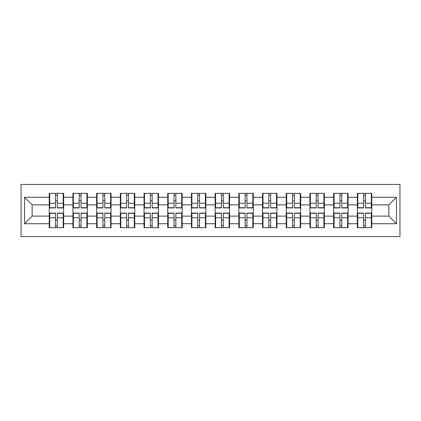 <?xml version="1.0" encoding="UTF-8"?>
<svg xmlns="http://www.w3.org/2000/svg" width="421" height="421" viewBox="0 0 421 421"><rect width="100%" height="100%" fill="white"/><g stroke="black" fill="none" stroke-linecap="round" stroke-linejoin="round"><path stroke-width="0.63" d="M21.05 236.555L399.95 236.555L399.95 184.445L21.05 184.445L21.05 236.555M371.769 220.146L371.311 220.146M357.792 220.146L357.334 220.146M357.334 200.854L357.792 200.854M371.311 200.854L371.769 200.854M371.769 198.875L371.311 198.875M357.792 198.875L357.334 198.875M357.334 222.125L357.792 222.125M371.311 222.125L371.769 222.125M348.067 220.146L347.614 220.146M334.09 220.146L333.637 220.146M333.637 200.854L334.09 200.854M347.614 200.854L348.067 200.854M348.067 198.875L347.614 198.875M334.09 198.875L333.637 198.875M333.637 222.125L334.09 222.125M347.614 222.125L348.067 222.125M324.37 220.146L323.912 220.146M310.393 220.146L309.935 220.146M309.935 200.854L310.393 200.854M323.912 200.854L324.37 200.854M324.37 198.875L323.912 198.875M310.393 198.875L309.935 198.875M309.935 222.125L310.393 222.125M323.912 222.125L324.37 222.125M300.668 220.146L300.21 220.146M286.69 220.146L286.233 220.146M286.233 200.854L286.69 200.854M300.21 200.854L300.668 200.854M300.668 198.875L300.21 198.875M286.69 198.875L286.233 198.875M286.233 222.125L286.69 222.125M300.21 222.125L300.668 222.125M276.965 220.146L276.513 220.146M262.988 220.146L262.536 220.146M262.536 200.854L262.988 200.854M276.513 200.854L276.965 200.854M276.965 198.875L276.513 198.875M262.988 198.875L262.536 198.875M262.536 222.125L262.988 222.125M276.513 222.125L276.965 222.125M253.268 220.146L252.81 220.146M239.291 220.146L238.833 220.146M238.833 200.854L239.291 200.854M252.81 200.854L253.268 200.854M253.268 198.875L252.81 198.875M239.291 198.875L238.833 198.875M238.833 222.125L239.291 222.125M252.81 222.125L253.268 222.125M229.566 220.146L229.108 220.146M215.589 220.146L215.136 220.146M215.136 200.854L215.589 200.854M229.108 200.854L229.566 200.854M229.566 198.875L229.108 198.875M215.589 198.875L215.136 198.875M215.136 222.125L215.589 222.125M229.108 222.125L229.566 222.125M205.864 220.146L205.411 220.146M191.892 220.146L191.434 220.146M191.434 200.854L191.892 200.854M205.411 200.854L205.864 200.854M205.864 198.875L205.411 198.875M191.892 198.875L191.434 198.875M191.434 222.125L191.892 222.125M205.411 222.125L205.864 222.125M182.167 220.146L181.709 220.146M168.19 220.146L167.732 220.146M167.732 200.854L168.19 200.854M181.709 200.854L182.167 200.854M182.167 198.875L181.709 198.875M168.19 198.875L167.732 198.875M167.732 222.125L168.19 222.125M181.709 222.125L182.167 222.125M158.464 220.146L158.012 220.146M144.487 220.146L144.035 220.146M144.035 200.854L144.487 200.854M158.012 200.854L158.464 200.854M158.464 198.875L158.012 198.875M144.487 198.875L144.035 198.875M144.035 222.125L144.487 222.125M158.012 222.125L158.464 222.125M134.767 220.146L134.31 220.146M120.79 220.146L120.332 220.146M120.332 200.854L120.79 200.854M134.31 200.854L134.767 200.854M134.767 198.875L134.31 198.875M120.79 198.875L120.332 198.875M120.332 222.125L120.79 222.125M134.31 222.125L134.767 222.125M111.065 220.146L110.607 220.146M97.088 220.146L96.63 220.146M96.63 200.854L97.088 200.854M110.607 200.854L111.065 200.854M111.065 198.875L110.607 198.875M97.088 198.875L96.63 198.875M96.63 222.125L97.088 222.125M110.607 222.125L111.065 222.125M87.363 220.146L86.91 220.146M73.386 220.146L72.933 220.146M72.933 200.854L73.386 200.854M86.91 200.854L87.363 200.854M87.363 198.875L86.91 198.875M73.386 198.875L72.933 198.875M72.933 222.125L73.386 222.125M86.91 222.125L87.363 222.125M388.862 216.12L388.862 204.88L371.769 204.88L371.769 216.12L388.862 216.12L396.456 223.719L396.456 197.281L371.769 197.281L371.769 193.334L357.334 193.334L357.334 204.88L348.067 204.88L348.067 216.12L357.334 216.12L357.334 204.88M396.456 223.719L371.769 223.719L371.769 227.666L357.334 227.666L357.334 223.719L348.067 223.719L348.067 227.666L333.637 227.666L333.637 223.719L324.37 223.719L324.37 227.666L309.935 227.666L309.935 223.719L300.668 223.719L300.668 227.666L286.233 227.666L286.233 223.719L276.965 223.719L276.965 227.666L262.536 227.666L262.536 223.719L253.268 223.719L253.268 227.666L238.833 227.666L238.833 223.719L229.566 223.719L229.566 227.666L215.136 227.666L215.136 223.719L205.864 223.719L205.864 227.666L191.434 227.666L191.434 223.719L182.167 223.719L182.167 227.666L167.732 227.666L167.732 223.719L158.464 223.719L158.464 227.666L144.035 227.666L144.035 223.719L134.767 223.719L134.767 227.666L120.332 227.666L120.332 223.719L111.065 223.719L111.065 227.666L96.63 227.666L96.63 223.719L87.363 223.719L87.363 227.666L72.933 227.666L72.933 223.719L63.666 223.719L63.666 227.666L49.231 227.666L49.231 223.719L24.544 223.719L24.544 197.281L49.231 197.281L49.231 204.88L32.138 204.88L32.138 216.12L49.231 216.12L49.231 204.88M357.334 197.281L348.067 197.281L348.067 193.334L333.637 193.334L333.637 197.281L324.37 197.281L324.37 193.334L309.935 193.334L309.935 197.281L300.668 197.281L300.668 193.334L286.233 193.334L286.233 197.281L276.965 197.281L276.965 193.334L262.536 193.334L262.536 197.281L253.268 197.281L253.268 193.334L238.833 193.334L238.833 197.281L229.566 197.281L229.566 193.334L215.136 193.334L215.136 197.281L205.864 197.281L205.864 193.334L191.434 193.334L191.434 197.281L182.167 197.281L182.167 193.334L167.732 193.334L167.732 197.281L158.464 197.281L158.464 193.334L144.035 193.334L144.035 197.281L134.767 197.281L134.767 193.334L120.332 193.334L120.332 197.281L111.065 197.281L111.065 193.334L96.63 193.334L96.63 197.281L87.363 197.281L87.363 193.334L72.933 193.334L72.933 197.281L63.666 197.281L63.666 193.334L49.231 193.334L49.231 197.281M357.334 216.12L357.334 223.719M348.067 216.12L348.067 223.719M348.067 197.281L348.067 204.88M324.37 216.12L333.637 216.12L333.637 204.88L324.37 204.88L324.37 223.719M333.637 216.12L333.637 223.719M333.637 197.281L333.637 204.88M324.37 197.281L324.37 204.88M300.668 216.12L309.935 216.12L309.935 204.88L300.668 204.88L300.668 223.719M309.935 216.12L309.935 223.719M309.935 197.281L309.935 204.88M300.668 197.281L300.668 204.88M276.965 216.12L286.233 216.12L286.233 204.88L276.965 204.88L276.965 223.719M286.233 216.12L286.233 223.719M286.233 197.281L286.233 204.88M276.965 197.281L276.965 204.88M253.268 216.12L262.536 216.12L262.536 204.88L253.268 204.88L253.268 223.719M262.536 216.12L262.536 223.719M262.536 197.281L262.536 204.88M253.268 197.281L253.268 204.88M229.566 216.12L238.833 216.12L238.833 204.88L229.566 204.88L229.566 223.719M238.833 216.12L238.833 223.719M238.833 197.281L238.833 204.88M229.566 197.281L229.566 204.88M205.864 216.12L215.136 216.12L215.136 204.88L205.864 204.88L205.864 223.719M215.136 216.12L215.136 223.719M215.136 197.281L215.136 204.88M205.864 197.281L205.864 204.88M182.167 216.12L191.434 216.12L191.434 204.88L182.167 204.88L182.167 223.719M191.434 216.12L191.434 223.719M191.434 197.281L191.434 204.88M182.167 197.281L182.167 204.88M158.464 216.12L167.732 216.12L167.732 204.88L158.464 204.88L158.464 223.719M167.732 216.12L167.732 223.719M167.732 197.281L167.732 204.88M158.464 197.281L158.464 204.88M134.767 216.12L144.035 216.12L144.035 204.88L134.767 204.88L134.767 223.719M144.035 216.12L144.035 223.719M144.035 197.281L144.035 204.88M134.767 197.281L134.767 204.88M111.065 216.12L120.332 216.12L120.332 204.88L111.065 204.88L111.065 223.719M120.332 216.12L120.332 223.719M120.332 197.281L120.332 204.88M111.065 197.281L111.065 204.88M87.363 216.12L96.63 216.12L96.63 204.88L87.363 204.88L87.363 223.719M96.63 216.12L96.63 223.719M96.63 197.281L96.63 204.88M87.363 197.281L87.363 204.88M63.666 216.12L72.933 216.12L72.933 204.88L63.666 204.88L63.666 223.719M72.933 216.12L72.933 223.719M72.933 197.281L72.933 204.88M63.666 197.281L63.666 204.88M63.666 220.146L63.208 220.146M49.689 220.146L49.231 220.146M49.231 200.854L49.689 200.854M63.208 200.854L63.666 200.854M63.666 198.875L63.208 198.875M49.689 198.875L49.231 198.875M49.231 222.125L49.689 222.125M63.208 222.125L63.666 222.125M49.231 216.12L49.231 223.719M32.138 216.12L24.544 223.719M24.544 197.281L32.138 204.88M371.769 216.12L371.769 223.719M371.769 197.281L371.769 204.88M396.456 197.281L388.862 204.88M63.208 193.334L63.208 207.916L57.361 207.916L57.361 193.334M55.535 193.334L55.535 207.916L49.689 207.916L49.689 193.334M55.535 195.307L57.361 195.307M57.361 200.928L55.535 200.928M49.689 227.666L49.689 213.084L55.535 213.084L55.535 227.666M57.361 227.666L57.361 213.084L63.208 213.084L63.208 227.666M57.361 225.693L55.535 225.693M55.535 220.072L57.361 220.072M86.91 193.334L86.91 207.916L81.058 207.916L81.058 193.334M79.237 193.334L79.237 207.916L73.386 207.916L73.386 193.334M79.237 195.307L81.058 195.307M81.058 200.928L79.237 200.928M110.607 193.334L110.607 207.916L104.761 207.916L104.761 193.334M102.94 193.334L102.94 207.916L97.088 207.916L97.088 193.334M102.94 195.307L104.761 195.307M104.761 200.928L102.94 200.928M134.31 193.334L134.31 207.916L128.463 207.916L128.463 193.334M126.637 193.334L126.637 207.916L120.79 207.916L120.79 193.334M126.637 195.307L128.463 195.307M128.463 200.928L126.637 200.928M158.012 193.334L158.012 207.916L152.16 207.916L152.16 193.334M150.339 193.334L150.339 207.916L144.487 207.916L144.487 193.334M150.339 195.307L152.16 195.307M152.16 200.928L150.339 200.928M181.709 193.334L181.709 207.916L175.862 207.916L175.862 193.334M174.036 193.334L174.036 207.916L168.19 207.916L168.19 193.334M174.036 195.307L175.862 195.307M175.862 200.928L174.036 200.928M73.386 227.666L73.386 213.084L79.237 213.084L79.237 227.666M81.058 227.666L81.058 213.084L86.91 213.084L86.91 227.666M81.058 225.693L79.237 225.693M79.237 220.072L81.058 220.072M97.088 227.666L97.088 213.084L102.94 213.084L102.94 227.666M104.761 227.666L104.761 213.084L110.607 213.084L110.607 227.666M104.761 225.693L102.94 225.693M102.94 220.072L104.761 220.072M120.79 227.666L120.79 213.084L126.637 213.084L126.637 227.666M128.463 227.666L128.463 213.084L134.31 213.084L134.31 227.666M128.463 225.693L126.637 225.693M126.637 220.072L128.463 220.072M144.487 227.666L144.487 213.084L150.339 213.084L150.339 227.666M152.16 227.666L152.16 213.084L158.012 213.084L158.012 227.666M152.16 225.693L150.339 225.693M150.339 220.072L152.16 220.072M168.19 227.666L168.19 213.084L174.036 213.084L174.036 227.666M175.862 227.666L175.862 213.084L181.709 213.084L181.709 227.666M175.862 225.693L174.036 225.693M174.036 220.072L175.862 220.072M205.411 193.334L205.411 207.916L199.559 207.916L199.559 193.334M197.738 193.334L197.738 207.916L191.892 207.916L191.892 193.334M197.738 195.307L199.559 195.307M199.559 200.928L197.738 200.928M191.892 227.666L191.892 213.084L197.738 213.084L197.738 227.666M199.559 227.666L199.559 213.084L205.411 213.084L205.411 227.666M199.559 225.693L197.738 225.693M197.738 220.072L199.559 220.072M229.108 193.334L229.108 207.916L223.262 207.916L223.262 193.334M221.441 193.334L221.441 207.916L215.589 207.916L215.589 193.334M221.441 195.307L223.262 195.307M223.262 200.928L221.441 200.928M215.589 227.666L215.589 213.084L221.441 213.084L221.441 227.666M223.262 227.666L223.262 213.084L229.108 213.084L229.108 227.666M223.262 225.693L221.441 225.693M221.441 220.072L223.262 220.072M252.81 193.334L252.81 207.916L246.964 207.916L246.964 193.334M245.138 193.334L245.138 207.916L239.291 207.916L239.291 193.334M245.138 195.307L246.964 195.307M246.964 200.928L245.138 200.928M239.291 227.666L239.291 213.084L245.138 213.084L245.138 227.666M246.964 227.666L246.964 213.084L252.81 213.084L252.81 227.666M246.964 225.693L245.138 225.693M245.138 220.072L246.964 220.072M276.513 193.334L276.513 207.916L270.661 207.916L270.661 193.334M268.84 193.334L268.84 207.916L262.988 207.916L262.988 193.334M268.84 195.307L270.661 195.307M270.661 200.928L268.84 200.928M262.988 227.666L262.988 213.084L268.84 213.084L268.84 227.666M270.661 227.666L270.661 213.084L276.513 213.084L276.513 227.666M270.661 225.693L268.84 225.693M268.84 220.072L270.661 220.072M300.21 193.334L300.21 207.916L294.363 207.916L294.363 193.334M292.537 193.334L292.537 207.916L286.69 207.916L286.69 193.334M292.537 195.307L294.363 195.307M294.363 200.928L292.537 200.928M286.69 227.666L286.69 213.084L292.537 213.084L292.537 227.666M294.363 227.666L294.363 213.084L300.21 213.084L300.21 227.666M294.363 225.693L292.537 225.693M292.537 220.072L294.363 220.072M323.912 193.334L323.912 207.916L318.06 207.916L318.06 193.334M316.239 193.334L316.239 207.916L310.393 207.916L310.393 193.334M316.239 195.307L318.06 195.307M318.06 200.928L316.239 200.928M310.393 227.666L310.393 213.084L316.239 213.084L316.239 227.666M318.06 227.666L318.06 213.084L323.912 213.084L323.912 227.666M318.06 225.693L316.239 225.693M316.239 220.072L318.06 220.072M347.614 193.334L347.614 207.916L341.763 207.916L341.763 193.334M339.942 193.334L339.942 207.916L334.09 207.916L334.09 193.334M339.942 195.307L341.763 195.307M341.763 200.928L339.942 200.928M334.09 227.666L334.09 213.084L339.942 213.084L339.942 227.666M341.763 227.666L341.763 213.084L347.614 213.084L347.614 227.666M341.763 225.693L339.942 225.693M339.942 220.072L341.763 220.072M371.311 193.334L371.311 207.916L365.465 207.916L365.465 193.334M363.639 193.334L363.639 207.916L357.792 207.916L357.792 193.334M363.639 195.307L365.465 195.307M365.465 200.928L363.639 200.928M357.792 227.666L357.792 213.084L363.639 213.084L363.639 227.666M365.465 227.666L365.465 213.084L371.311 213.084L371.311 227.666M365.465 225.693L363.639 225.693M363.639 220.072L365.465 220.072M55.535 203.232L49.689 203.232M55.535 207.721L49.689 207.721M63.208 203.232L57.361 203.232M63.208 207.721L57.361 207.721M57.361 217.768L63.208 217.768M57.361 213.279L63.208 213.279M49.689 217.768L55.535 217.768M49.689 213.279L55.535 213.279M79.237 203.232L73.386 203.232M79.237 207.721L73.386 207.721M86.91 203.232L81.058 203.232M86.91 207.721L81.058 207.721M102.94 203.232L97.088 203.232M102.94 207.721L97.088 207.721M110.607 203.232L104.761 203.232M110.607 207.721L104.761 207.721M126.637 203.232L120.79 203.232M126.637 207.721L120.79 207.721M134.31 203.232L128.463 203.232M134.31 207.721L128.463 207.721M150.339 203.232L144.487 203.232M150.339 207.721L144.487 207.721M158.012 203.232L152.16 203.232M158.012 207.721L152.16 207.721M174.036 203.232L168.19 203.232M174.036 207.721L168.19 207.721M181.709 203.232L175.862 203.232M181.709 207.721L175.862 207.721M81.058 217.768L86.91 217.768M81.058 213.279L86.91 213.279M73.386 217.768L79.237 217.768M73.386 213.279L79.237 213.279M104.761 217.768L110.607 217.768M104.761 213.279L110.607 213.279M97.088 217.768L102.94 217.768M97.088 213.279L102.94 213.279M128.463 217.768L134.31 217.768M128.463 213.279L134.31 213.279M120.79 217.768L126.637 217.768M120.79 213.279L126.637 213.279M152.16 217.768L158.012 217.768M152.16 213.279L158.012 213.279M144.487 217.768L150.339 217.768M144.487 213.279L150.339 213.279M175.862 217.768L181.709 217.768M175.862 213.279L181.709 213.279M168.19 217.768L174.036 217.768M168.19 213.279L174.036 213.279M197.738 203.232L191.892 203.232M197.738 207.721L191.892 207.721M205.411 203.232L199.559 203.232M205.411 207.721L199.559 207.721M199.559 217.768L205.411 217.768M199.559 213.279L205.411 213.279M191.892 217.768L197.738 217.768M191.892 213.279L197.738 213.279M221.441 203.232L215.589 203.232M221.441 207.721L215.589 207.721M229.108 203.232L223.262 203.232M229.108 207.721L223.262 207.721M223.262 217.768L229.108 217.768M223.262 213.279L229.108 213.279M215.589 217.768L221.441 217.768M215.589 213.279L221.441 213.279M245.138 203.232L239.291 203.232M245.138 207.721L239.291 207.721M252.81 203.232L246.964 203.232M252.81 207.721L246.964 207.721M246.964 217.768L252.81 217.768M246.964 213.279L252.81 213.279M239.291 217.768L245.138 217.768M239.291 213.279L245.138 213.279M268.84 203.232L262.988 203.232M268.84 207.721L262.988 207.721M276.513 203.232L270.661 203.232M276.513 207.721L270.661 207.721M270.661 217.768L276.513 217.768M270.661 213.279L276.513 213.279M262.988 217.768L268.84 217.768M262.988 213.279L268.84 213.279M292.537 203.232L286.69 203.232M292.537 207.721L286.69 207.721M300.21 203.232L294.363 203.232M300.21 207.721L294.363 207.721M294.363 217.768L300.21 217.768M294.363 213.279L300.21 213.279M286.69 217.768L292.537 217.768M286.69 213.279L292.537 213.279M316.239 203.232L310.393 203.232M316.239 207.721L310.393 207.721M323.912 203.232L318.06 203.232M323.912 207.721L318.06 207.721M318.06 217.768L323.912 217.768M318.06 213.279L323.912 213.279M310.393 217.768L316.239 217.768M310.393 213.279L316.239 213.279M339.942 203.232L334.09 203.232M339.942 207.721L334.09 207.721M347.614 203.232L341.763 203.232M347.614 207.721L341.763 207.721M341.763 217.768L347.614 217.768M341.763 213.279L347.614 213.279M334.09 217.768L339.942 217.768M334.09 213.279L339.942 213.279M363.639 203.232L357.792 203.232M363.639 207.721L357.792 207.721M371.311 203.232L365.465 203.232M371.311 207.721L365.465 207.721M365.465 217.768L371.311 217.768M365.465 213.279L371.311 213.279M357.792 217.768L363.639 217.768M357.792 213.279L363.639 213.279"/></g></svg>
